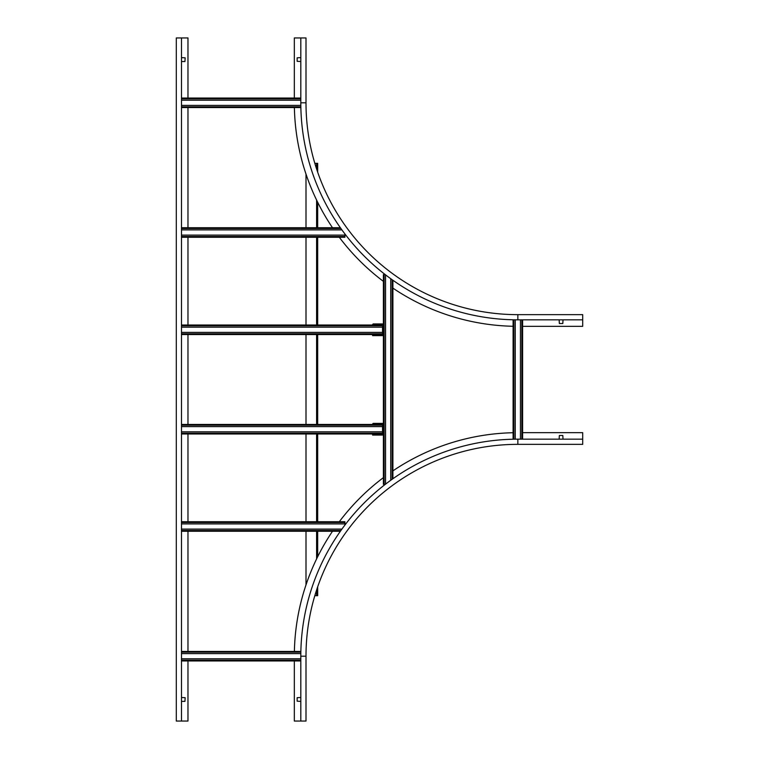 <?xml version="1.0" encoding="UTF-8"?>
<svg xmlns="http://www.w3.org/2000/svg" width="759" height="759" viewBox="0 0 759 759"><rect width="100%" height="100%" fill="white"/><g stroke="black" fill="none" stroke-linecap="round" stroke-linejoin="round"><path stroke-width="1.14" d="M522.609 432.677L582.703 432.677L582.703 439.167L517.847 439.167A217.036 217.036 0 0 0 300.811 656.203L306 656.203L306 721.05L294.331 721.05L294.331 660.956M300.811 656.203L300.811 721.05M513.093 432.725A223.516 223.516 0 0 0 392.906 470.865M383.39 477.639A223.516 223.516 0 0 0 339.292 521.737M332.508 531.253A223.516 223.516 0 0 0 294.378 651.44M559.136 439.167L559.355 435.486L562.817 435.486L563.026 439.167M300.811 701.382L297.139 701.164L297.139 697.701L300.811 697.483M517.847 439.167L517.847 444.347A211.846 211.846 0 0 0 306 656.203A211.846 211.846 0 0 1 517.847 444.347L582.703 444.347L582.703 439.167M294.331 98.044L294.331 37.95L300.811 37.95L300.811 102.797A217.036 217.036 0 0 0 517.847 319.833L517.847 314.653L582.703 314.653L582.703 326.323L522.609 326.323M517.847 319.833L582.703 319.833M294.378 107.56A223.516 223.516 0 0 0 332.508 227.747M339.292 237.263A223.516 223.516 0 0 0 383.39 281.361M392.906 288.135A223.516 223.516 0 0 0 513.093 326.275M300.811 61.517L297.139 61.299L297.139 57.836L300.811 57.618M563.026 319.833L562.817 323.514L559.355 323.514L559.136 319.833M300.811 102.797L306 102.797A211.846 211.846 0 0 0 517.847 314.653A211.846 211.846 0 0 1 306 102.797L306 37.95L300.811 37.95M187.976 660.956L187.976 721.05L176.297 721.05L176.297 37.95L187.976 37.95L187.976 98.044M187.976 107.56L187.976 227.747M187.976 237.263L187.976 325.023M187.976 334.539L187.976 424.461M187.976 433.977L187.976 521.737M187.976 531.253L187.976 651.44M181.486 57.618L185.158 57.836L184.949 61.517L181.486 61.517M181.486 697.483L185.158 697.701L184.949 701.382L181.486 701.382M181.486 721.05L181.486 37.95M314.833 595.673L317.679 595.673L317.679 586.849L317.679 595.673M317.679 163.327L317.679 172.151L317.679 163.327L316.598 163.327L316.598 168.953M317.679 202.255L317.679 227.747L317.679 202.255M317.679 237.263L317.679 325.023L317.679 237.263M317.679 334.539L317.679 424.461L317.679 334.539M317.679 433.977L317.679 521.737L317.679 433.977M317.679 531.253L317.679 556.745L317.679 531.253M306 174.086L306 227.747M306 237.263L306 325.023M306 334.539L306 424.461M306 433.977L306 521.737M306 531.253L306 584.914M314.833 163.327L316.598 163.327M300.811 100.207L181.486 100.207M300.83 105.397L181.486 105.397M300.868 107.56L181.486 107.56M300.811 98.044L181.486 98.044M520.446 439.167L520.446 319.833M515.257 439.176L515.257 319.824M513.093 439.214L513.093 319.786M522.609 439.167L522.609 319.833M300.83 653.603L181.486 653.603M300.811 658.793L181.486 658.793M300.811 660.956L181.486 660.956M300.868 651.44L181.486 651.44M181.486 235.1L344.909 235.1L344.909 237.263L181.486 237.263M344.909 233.943L344.909 235.1M181.486 229.911L341.929 229.911M181.486 227.747L340.383 227.747M181.486 529.089L341.929 529.089M181.486 523.9L344.909 523.9L344.909 525.057M181.486 521.737L344.909 521.737L344.909 523.9M181.486 531.253L340.383 531.253M384.149 484.346L384.149 274.654L383.39 274.654L383.39 484.346L385.297 484.346M390.743 480.276L390.743 278.724M385.553 484.147L385.553 274.853M384.149 274.654L385.297 274.654M392.906 478.739L392.906 280.261M181.486 431.814L382.527 431.814L382.527 433.977L181.486 433.977M181.486 426.624L382.527 426.624L382.527 431.814M181.486 424.461L382.527 424.461L382.527 426.624M372.584 424.034L373.172 423.38L372.584 424.461M373.172 424.034L383.39 424.034M383.39 435.059L372.584 435.059L372.584 433.977M372.584 434.404L383.39 434.404M373.172 435.059L373.172 434.404M382.802 435.059L382.802 434.404M373.172 423.38L383.39 423.38M382.802 423.38L382.802 424.034M181.486 332.376L382.527 332.376L382.527 334.539L181.486 334.539M181.486 327.186L382.527 327.186L382.527 332.376M181.486 325.023L382.527 325.023L382.527 327.186M372.584 324.596L373.172 323.941L372.584 325.023M373.172 324.596L383.39 324.596M383.39 335.62L372.584 335.62L372.584 334.539M372.584 334.966L383.39 334.966M373.172 335.62L373.172 334.966M382.802 335.62L382.802 334.966M373.172 323.941L383.39 323.941M382.802 323.941L382.802 324.596M316.598 200.053L316.598 227.747M316.598 237.263L316.598 325.023M316.598 334.539L316.598 424.461M316.598 433.977L316.598 521.737M316.598 531.253L316.598 558.947M316.598 590.047L316.598 595.673M300.811 98.803L181.486 98.803M300.849 106.801L181.486 106.801M521.85 439.167L521.85 319.833M513.852 439.195L513.852 319.805M300.849 652.199L181.486 652.199M300.811 660.197L181.486 660.197M181.486 236.504L344.909 236.504M181.486 228.506L340.924 228.506M181.486 530.494L340.924 530.494M181.486 522.496L344.909 522.496M392.147 479.271L392.147 279.729M181.486 433.218L382.527 433.218M181.486 425.22L382.527 425.22M383.39 433.759L382.527 433.759M382.527 424.679L383.39 424.679M382.859 434.404L382.859 435.059M373.115 435.059L373.115 434.404M382.859 423.38L382.859 424.034M373.115 424.034L373.115 423.38M181.486 333.78L382.527 333.78M181.486 325.782L382.527 325.782M383.39 334.321L382.527 334.321M382.527 325.241L383.39 325.241M382.859 334.966L382.859 335.62M373.115 335.62L373.115 334.966M382.859 323.941L382.859 324.596M373.115 324.596L373.115 323.941"/></g></svg>
